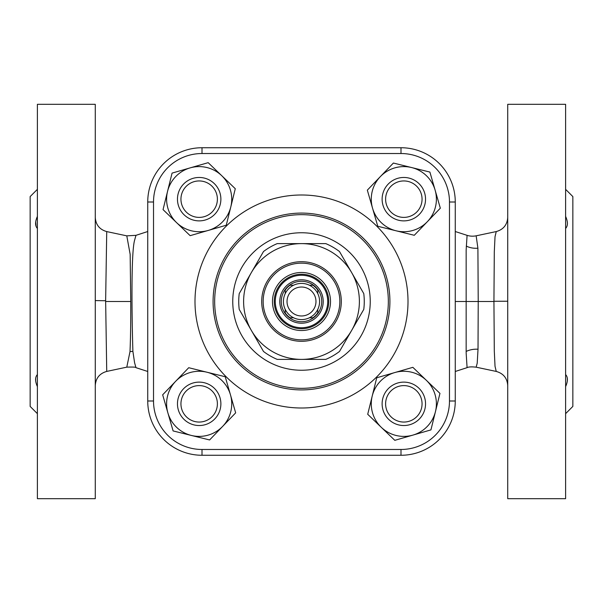 <?xml version="1.0" encoding="UTF-8"?>
<svg xmlns="http://www.w3.org/2000/svg" width="603" height="603" viewBox="0 0 603 603"><rect width="100%" height="100%" fill="white"/><g stroke="black" fill="none" stroke-linecap="round" stroke-linejoin="round"><path stroke-width="0.9" d="M565.614 228.462C568.003 225.831 568.003 221.806 565.614 216.387M565.614 386.613C568.003 381.209 568.003 377.184 565.614 374.538M37.386 228.462C34.997 225.831 34.997 221.806 37.386 216.387L36.052 220.065M37.386 386.613C34.997 381.209 34.997 377.184 37.386 374.538M301.5 370.242A68.742 68.742 0 0 0 370.242 301.5A68.742 68.742 0 0 0 301.5 232.758A68.742 68.742 0 0 0 232.758 301.5A68.742 68.742 0 0 0 301.5 370.242M301.5 388.332A86.832 86.832 0 0 0 388.332 301.5A86.832 86.832 0 0 0 301.5 214.668A86.832 86.832 0 0 0 214.668 301.5A86.832 86.832 0 0 0 301.5 388.332M301.5 263.157A38.343 38.343 0 0 1 339.843 301.5A38.343 38.343 0 0 1 301.5 339.843A38.343 38.343 0 0 1 263.157 301.5A38.343 38.343 0 0 1 301.5 263.157M301.5 261.702A39.798 39.798 0 0 1 341.298 301.5A39.798 39.798 0 0 1 301.5 341.298A39.798 39.798 0 0 1 261.702 301.5A39.798 39.798 0 0 1 301.5 261.702M403.829 422.055A18.218 18.218 0 0 1 385.611 403.829A18.218 18.218 0 0 1 403.829 385.611A18.218 18.218 0 0 1 422.055 403.829A18.218 18.218 0 0 1 403.829 422.055M403.829 425.537A21.708 21.708 0 0 1 382.121 403.829A21.708 21.708 0 0 1 403.829 382.121A21.708 21.708 0 0 1 425.537 403.829A21.708 21.708 0 0 1 403.829 425.537M422.055 199.171A18.218 18.218 0 0 1 403.829 217.389A18.218 18.218 0 0 1 385.611 199.171A18.218 18.218 0 0 1 403.829 180.945A18.218 18.218 0 0 1 422.055 199.171M425.537 199.171A21.708 21.708 0 0 1 403.829 220.879A21.708 21.708 0 0 1 382.121 199.171A21.708 21.708 0 0 1 403.829 177.463A21.708 21.708 0 0 1 425.537 199.171M199.171 180.945A18.218 18.218 0 0 1 217.389 199.171A18.218 18.218 0 0 1 199.171 217.389A18.218 18.218 0 0 1 180.945 199.171A18.218 18.218 0 0 1 199.171 180.945M199.171 177.463A21.708 21.708 0 0 1 220.879 199.171A21.708 21.708 0 0 1 199.171 220.879A21.708 21.708 0 0 1 177.463 199.171A21.708 21.708 0 0 1 199.171 177.463M180.945 403.829A18.218 18.218 0 0 1 199.171 385.611A18.218 18.218 0 0 1 217.389 403.829A18.218 18.218 0 0 1 199.171 422.055A18.218 18.218 0 0 1 180.945 403.829M177.463 403.829A21.708 21.708 0 0 1 199.171 382.121A21.708 21.708 0 0 1 220.879 403.829A21.708 21.708 0 0 1 199.171 425.537A21.708 21.708 0 0 1 177.463 403.829M37.386 413.658L30.15 406.422L30.15 196.578L37.386 189.342M147.735 231.522L135.969 235.336L134.582 240.273C130.813 253.84 131.997 322.062 132.894 351.368L134.582 362.727L135.969 367.664C136.18 367.091 133.12 366.925 126.788 367.152L129.999 351.647C130.58 338.328 130.836 321.61 130.753 301.5L130.158 254.323L126.788 235.848L106.731 231.582L105.638 300.731L106.731 371.418C99.593 373.453 95.771 378.171 95.274 385.573M147.735 371.478L135.969 367.664M476.151 367.182C471.621 366.669 468.599 366.828 467.084 367.657L466.157 353.064L466.157 249.944L467.084 235.343C469.971 236.27 472.993 236.429 476.151 235.818L477.9 248.187L478.224 301.5L478.021 349.22L477.207 363.21L476.151 367.182L496.246 371.433L495.025 366.277L494.302 351.082L493.932 301.274L494.302 251.85L495.025 236.715L496.254 231.567L476.151 235.818M565.614 498.681L565.614 104.319L507.726 104.319L507.726 498.681L565.614 498.681M37.386 104.319L95.274 104.319L95.274 498.681L37.386 498.681L37.386 104.319M301.5 323.208A21.708 21.708 0 0 0 323.208 301.5A21.708 21.708 0 0 0 301.5 279.792A21.708 21.708 0 0 0 279.792 301.5A21.708 21.708 0 0 0 301.5 323.208A21.708 21.708 0 0 0 323.208 301.5A21.708 21.708 0 0 0 301.5 279.792M317.781 309.384L317.781 312.942A19.899 19.899 0 0 1 312.942 317.781L309.384 317.781M309.384 285.219L312.942 285.219A19.899 19.899 0 0 1 317.781 290.058L317.781 293.616M301.5 283.41A18.09 18.09 0 0 1 319.59 301.5A18.09 18.09 0 0 1 301.5 319.59A18.09 18.09 0 0 1 283.41 301.5A18.09 18.09 0 0 1 301.5 283.41M301.5 315.972A14.472 14.472 0 0 0 315.972 301.5A14.472 14.472 0 0 0 301.5 287.028A14.472 14.472 0 0 0 287.028 301.5A14.472 14.472 0 0 0 301.5 315.972M301.5 275.269A26.23 26.23 0 0 1 327.731 301.5A26.23 26.23 0 0 1 301.5 327.731A26.23 26.23 0 0 1 275.269 301.5A26.23 26.23 0 0 1 301.5 275.269M565.614 189.342L572.85 196.578L572.85 406.422L565.614 413.658M567.302 378.028L567.333 380.953M293.616 285.219L290.058 285.219A19.899 19.899 0 0 0 285.219 290.058L285.219 293.616M285.219 309.384L285.219 312.942A19.899 19.899 0 0 0 290.058 317.781L293.616 317.781M202.005 455.265A54.27 54.27 0 0 1 147.735 400.995L147.735 202.005A54.27 54.27 0 0 1 202.005 147.735L400.995 147.735A54.27 54.27 0 0 1 455.265 202.005L455.265 400.995A54.27 54.27 0 0 1 400.995 455.265L202.005 455.265A54.27 54.27 0 0 1 147.735 400.995L153.524 400.995A48.481 48.481 0 0 0 202.005 449.476L202.005 455.265M35.705 221.798L36.052 226.313M35.698 378.028L35.667 380.953M230.452 394.792A32.562 32.562 0 0 0 206.98 372.224L225.228 376.732L235.667 412.851L209.61 439.956L173.106 430.934L162.667 394.814L188.724 367.709L206.98 372.224A32.562 32.562 0 0 0 167.883 412.874A32.562 32.562 0 0 0 222.635 426.404A32.562 32.562 0 0 0 230.452 394.792M208.208 230.452A32.562 32.562 0 0 0 230.776 206.98L226.268 225.228L190.149 235.667L163.044 209.61L172.066 173.106L208.186 162.667L235.291 188.724L230.776 206.98A32.562 32.562 0 0 0 190.126 167.883A32.562 32.562 0 0 0 176.596 222.635A32.562 32.562 0 0 0 208.208 230.452M372.548 208.208A32.562 32.562 0 0 0 396.02 230.776L377.772 226.268L367.333 190.149L393.39 163.044L429.894 172.066L440.333 208.186L414.276 235.291L396.02 230.776A32.562 32.562 0 0 0 435.117 190.126A32.562 32.562 0 0 0 380.365 176.596A32.562 32.562 0 0 0 372.548 208.208M394.792 372.548A32.562 32.562 0 0 0 372.224 396.02L376.732 377.772L412.851 367.333L439.956 393.39L430.934 429.894L394.814 440.333L367.709 414.276L372.224 396.02A32.562 32.562 0 0 0 412.874 435.117A32.562 32.562 0 0 0 426.404 380.365A32.562 32.562 0 0 0 394.792 372.548M301.5 359.388A57.888 57.888 0 0 1 251.368 272.556A57.888 57.888 0 0 1 351.632 272.556A57.888 57.888 0 0 1 301.5 359.388L325.778 359.388A62.772 62.772 0 0 0 339.497 351.466L363.767 309.422A62.772 62.772 0 0 0 363.767 293.578L339.497 251.534A62.772 62.772 0 0 0 325.778 243.612L277.222 243.612A62.772 62.772 0 0 0 263.503 251.534L239.233 293.578A62.772 62.772 0 0 0 239.233 309.422L263.503 351.466A62.772 62.772 0 0 0 277.222 359.388L301.5 359.388M301.5 389.915A88.415 88.415 0 0 0 389.915 301.5A88.415 88.415 0 0 0 301.5 213.085A88.415 88.415 0 0 0 213.085 301.5A88.415 88.415 0 0 0 301.5 389.915M301.5 408.005A106.505 106.505 0 0 1 194.995 301.5A106.505 106.505 0 0 1 301.5 194.995A106.505 106.505 0 0 1 408.005 301.5A106.505 106.505 0 0 1 301.5 408.005M493.932 301.5L455.265 301.5M105.638 301.5L130.753 301.5M493.932 301.274L507.726 301.221M105.638 300.731L95.274 300.588M301.5 321.716A20.216 20.216 0 0 0 321.716 301.5A20.216 20.216 0 0 0 301.5 281.284A20.216 20.216 0 0 0 281.284 301.5A20.216 20.216 0 0 0 301.5 321.716M301.5 274.267A27.233 27.233 0 0 1 328.733 301.5A27.233 27.233 0 0 1 301.5 328.733A27.233 27.233 0 0 1 274.267 301.5A27.233 27.233 0 0 1 301.5 274.267M301.5 330.519A29.019 29.019 0 0 1 272.481 301.5A29.019 29.019 0 0 1 301.5 272.481A29.019 29.019 0 0 1 330.519 301.5A29.019 29.019 0 0 1 301.5 330.519M132.894 351.368A18.09 13.696 4.5 0 0 129.999 351.647M466.262 246.062A18.09 14.14 176.1 0 0 477.9 248.187M466.172 351.451A18.09 12.58 -179 0 1 478.021 349.22M202.005 449.476L400.995 449.476L400.995 455.265M455.265 400.995L449.476 400.995L449.476 202.005A48.481 48.481 0 0 0 400.995 153.524L202.005 153.524A48.481 48.481 0 0 0 153.524 202.005L147.735 202.005M400.995 449.476A48.481 48.481 0 0 0 449.476 400.995M455.265 202.005L449.476 202.005M400.995 147.735L400.995 153.524M202.005 147.735L202.005 153.524M153.524 202.005L153.524 400.995M455.265 231.522L467.084 235.343M126.788 367.152L106.731 371.418M496.254 231.567C503.399 229.547 507.229 224.821 507.726 217.412M106.731 231.582C99.593 229.547 95.771 224.829 95.274 217.427M496.246 371.433C503.399 373.461 507.229 378.179 507.726 385.588M135.969 235.336L126.788 235.848M467.084 367.657L455.265 371.478"/></g></svg>
